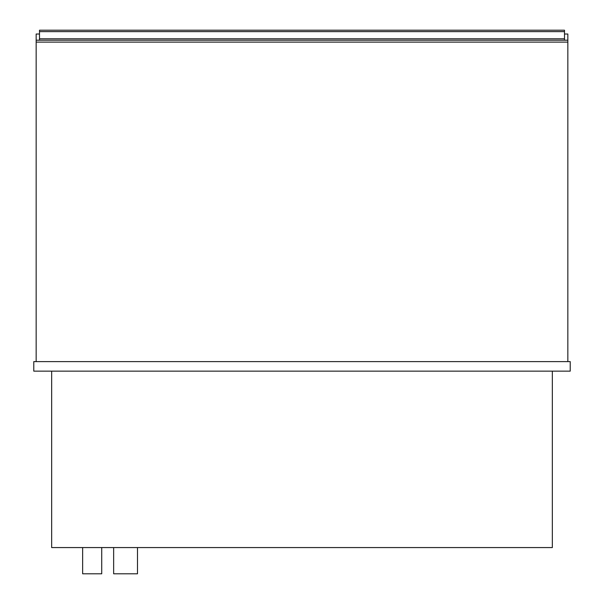 <?xml version="1.0" encoding="UTF-8"?>
<svg xmlns="http://www.w3.org/2000/svg" width="604" height="604" viewBox="0 0 604 604"><rect width="100%" height="100%" fill="white"/><g stroke="black" fill="none" stroke-linecap="round" stroke-linejoin="round"><path stroke-width="0.91" d="M36.157 40.211L36.157 42.121L567.843 42.121L567.843 40.211L36.157 40.211L36.157 34.013L39.502 34.013L36.157 34.013M101.729 547.571L101.729 573.8L82.65 573.8L82.65 547.571M137.493 547.571L137.493 573.8L113.65 573.8L113.65 547.571M33.779 371.143L570.221 371.143L570.221 361.607L33.779 361.607L33.779 371.143M51.657 371.143L51.657 547.571L552.343 547.571L552.343 371.143M564.498 40.211L564.498 30.2L39.502 30.2L39.502 31.627L564.498 31.627M564.498 38.784L39.502 38.784L39.502 40.211M39.502 38.784L39.502 31.627M567.843 34.013L564.498 34.013L567.843 34.013L567.843 40.211M36.157 42.121L36.157 361.607L567.843 361.607L567.843 42.121"/></g></svg>

